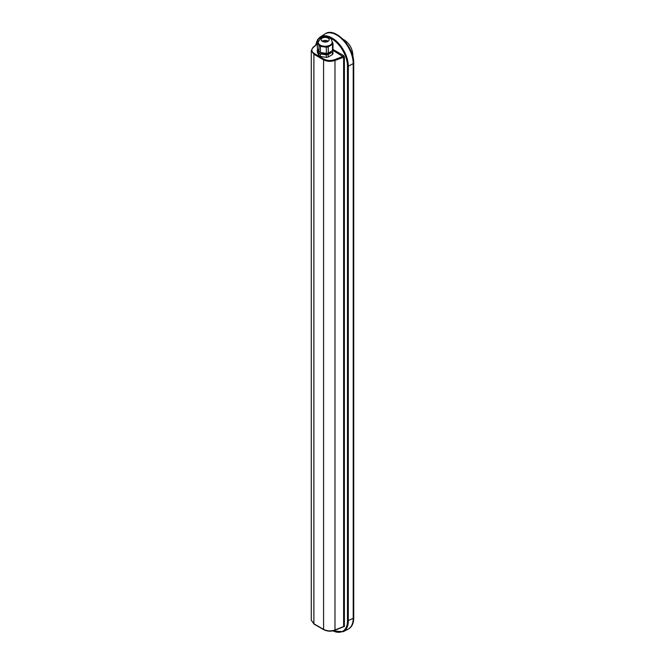 <?xml version="1.0" encoding="UTF-8"?>
<svg xmlns="http://www.w3.org/2000/svg" width="665" height="665" viewBox="0 0 665 665"><rect width="100%" height="100%" fill="white"/><g stroke="black" fill="none" stroke-linecap="round" stroke-linejoin="round"><path stroke-width="1" d="M332.957 630.852A22.477 12.976 -120 0 0 347.471 620.952L347.471 66.217L348.319 66.226L348.319 620.96A23.076 13.325 60 0 1 343.248 631.683L348.086 629.157A23.317 13.458 -120 0 0 353.206 618.325L353.206 63.591A23.317 13.458 -120 0 0 342.841 39.933A23.317 13.458 -120 0 0 324.778 34.056L320.173 36.982A23.076 13.325 60 0 1 338.053 42.801A23.076 13.325 60 0 1 348.319 66.226L353.206 63.591M317.363 44.031L313.365 47.365C311.129 49.543 311.453 51.596 314.321 53.508L324.005 59.094C327.321 60.756 330.871 60.939 334.645 59.651L343.09 56.267L343.522 55.528L344.395 57.024L344.395 626.588L343.398 626.796M343.439 626.846L334.869 630.27C331.07 631.625 327.355 631.426 323.705 629.68L314.021 624.086L311.278 620.162L313.897 623.812L323.581 629.406C327.138 631.16 330.937 631.359 334.985 629.996L343.622 626.546L343.622 56.982L332.675 50.257L332.982 53.391A7.872 4.547 180 0 1 332.483 54.522L328.236 57.015A7.872 4.547 180 0 1 326.291 57.331L320.43 56.459L318.984 55.636L317.363 52.269L317.363 49.8A7.872 4.547 180 0 1 317.679 48.969M344.395 626.588L343.09 626.829M347.936 629.24A23.317 13.458 -120 0 0 348.377 628.999A23.317 13.458 -120 0 0 353.206 618.616L353.206 63.3L353.63 63.05A23.317 13.458 -120 0 0 343.34 39.759A23.317 13.458 -120 0 0 325.493 33.641A23.317 13.458 -120 0 0 325.285 33.765M353.206 63.3A23.317 13.458 -120 0 0 342.916 40.008A23.317 13.458 -120 0 0 325.069 33.882M353.206 618.616L353.63 618.118M337.255 34.854A23.009 13.283 60 0 1 353.63 62.809L353.63 618.367A23.317 13.458 -120 0 1 348.809 628.749A23.317 13.458 -120 0 1 348.593 628.874M328.003 41.363A4.007 2.311 0 0 0 329.175 39.725A4.007 2.311 0 0 0 326.706 37.597A4.007 2.311 0 0 0 322.342 38.096A4.007 2.311 0 0 0 321.17 39.725A4.007 2.311 0 0 0 323.639 41.862A4.007 2.311 0 0 0 328.003 41.363M328.244 41.213A4.007 2.311 -0 0 0 328.003 41.064A4.007 2.311 -0 0 0 322.101 41.213M332.151 41.529L332.982 43.258A7.872 4.547 180 0 1 332.483 44.389L328.236 46.883A7.872 4.547 180 0 1 326.291 47.198L320.43 46.326L318.984 45.503L318.984 51.687L317.363 48.312L317.363 42.136A7.872 4.547 180 0 1 317.87 41.006L318.41 40.681M318.984 45.503L317.363 42.136M320.43 46.326L320.43 52.502L318.984 51.687M326.291 47.198L326.291 53.375L320.43 52.502M328.236 46.883L328.236 53.059A7.872 4.547 180 0 1 326.291 53.375M332.483 44.389L332.483 50.565L328.236 53.059M332.982 43.258L332.982 49.434A7.872 4.547 180 0 1 332.483 50.565M318.161 42.485A7.024 4.056 -0 0 0 318.144 42.726A7.024 4.056 -0 0 0 325.177 46.75A7.024 4.056 -0 0 0 332.201 42.726A7.024 4.056 -0 0 0 332.184 42.485M332.201 42.203A7.032 4.056 180 0 1 332.201 42.236A7.032 4.056 180 0 1 325.177 46.259A7.032 4.056 180 0 1 318.144 42.236A7.032 4.056 180 0 1 318.144 42.203L320.829 37.947L327.13 37.057C331.835 39.052 331.045 38.412 332.201 42.203M320.281 52.419A6.052 3.5 -0 0 0 326.074 53.815A6.052 3.5 -0 0 0 330.896 51.496M323.406 41.804A3.782 2.186 180 0 1 326.947 41.804M332.982 50.922A7.872 4.547 180 0 1 332.483 52.053L328.236 54.547L328.236 57.015M328.236 54.547A7.872 4.547 180 0 1 326.291 54.854L326.291 57.331M332.483 52.053L332.483 54.522M317.363 49.8L318.984 53.167L318.984 55.636M318.984 53.167L320.43 53.981L320.43 56.459M326.291 54.854L320.43 53.981M324.005 629.647L323.581 629.406L323.581 59.833L313.897 54.247L313.897 623.812L314.321 624.061M344.395 57.024L334.985 60.432L334.985 629.996M334.645 59.651L334.985 60.432C330.937 61.795 327.138 61.596 323.581 59.833L324.005 59.094M314.321 53.508L313.897 54.247L311.278 50.598L311.278 620.162M332.982 49.443L343.522 55.528M347.471 66.217A22.477 12.976 -120 0 0 332.907 39.518A22.477 12.976 -120 0 0 315.908 44.946M347.471 620.952L353.206 618.325M313.365 47.365L312.866 47.656L313.365 47.365M352.824 56.5A18.703 10.798 0 0 0 352.866 55.752A18.703 18.703 0 0 0 343.065 39.31M320.173 36.982L317.546 39.626L315.667 45.154M332.65 630.91L343.248 631.683M317.363 43.74L312.974 47.39L311.278 50.598M325.094 33.865L325.493 33.641C335.094 26.974 354.221 47.099 353.722 62.926L353.722 618.25C353.605 623.305 351.96 626.812 348.809 628.749L348.377 628.999M352.866 56.683L352.866 55.752M332.201 42.726L332.201 42.236M318.144 42.726L318.144 42.236"/></g></svg>
